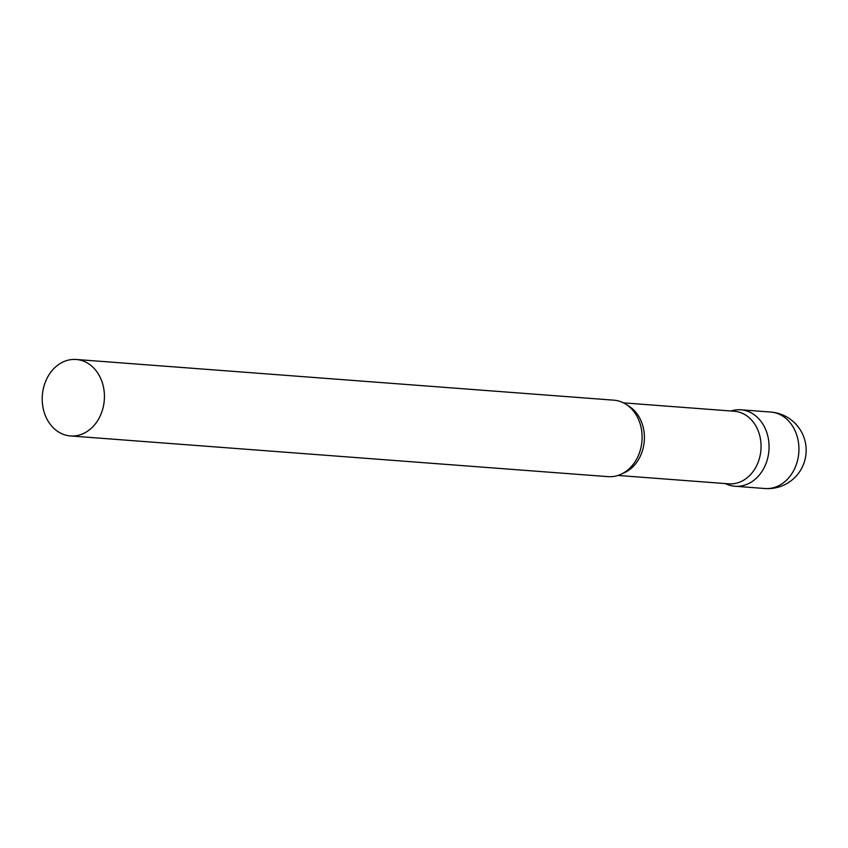 <?xml version="1.0" encoding="UTF-8"?>
<svg xmlns="http://www.w3.org/2000/svg" width="848" height="848" viewBox="0 0 848 848"><rect width="100%" height="100%" fill="white"/><g stroke="black" fill="none" stroke-linecap="round" stroke-linejoin="round"><path stroke-width="1.27" d="M730.976 410.994A38.34 31.069 94.3 0 1 740.855 409.796A38.34 31.069 94.3 0 1 767.514 434.918A38.34 31.069 94.3 0 1 735.068 486.254A38.34 31.069 94.3 0 1 725.475 483.583M617.98 475.442L728.771 483.837A36.4 29.489 -85.7 0 0 740.739 481.706A36.4 29.489 -85.7 0 0 760.879 442.317A36.4 29.489 -85.7 0 0 734.273 411.248L623.481 402.864M725.135 483.561L727.595 484.537A38.34 31.069 -85.7 0 0 747.671 484.017A38.34 31.069 -85.7 0 0 768.214 437.918A38.34 31.069 -85.7 0 0 733.213 410.379L730.626 410.973M70.426 435.946L608.101 476.65A38.34 31.069 -85.7 0 0 620.704 474.403A38.34 31.069 -85.7 0 0 637.145 458.132A38.34 31.069 -85.7 0 0 639.816 422.855A38.34 31.069 -85.7 0 0 613.888 400.182L76.214 359.478A38.34 31.069 -85.7 0 0 63.611 361.725A38.34 31.069 -85.7 0 0 42.4 403.213A38.34 31.069 -85.7 0 0 70.426 435.946A38.34 31.069 -85.7 0 0 83.03 433.699A38.34 31.069 -85.7 0 0 104.24 392.211A38.34 31.069 -85.7 0 0 76.214 359.478M770.715 412.054A38.34 31.069 94.3 0 1 797.374 437.176A38.34 31.069 94.3 0 1 777.531 486.275A38.34 31.069 94.3 0 1 764.928 488.522A38.34 38.34 0 0 0 805.6 443.769A38.34 38.34 0 0 0 770.715 412.054L740.855 409.796M622.602 473.481A36.4 29.489 -85.7 0 0 624.086 472.877A36.4 29.489 -85.7 0 0 644.342 439.985A36.4 29.489 -85.7 0 0 627.743 405.492M735.068 486.254L764.928 488.522"/></g></svg>
